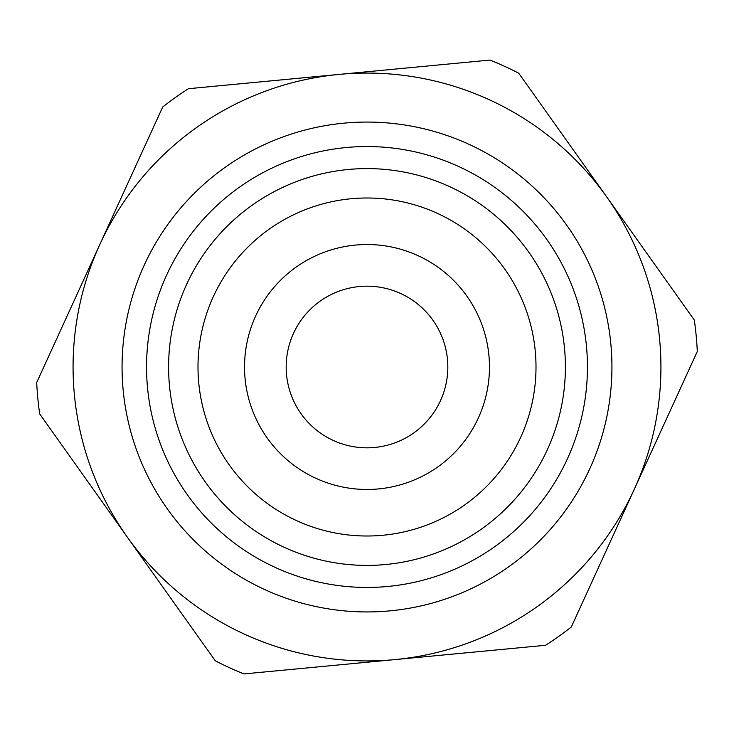 <?xml version="1.0" encoding="UTF-8"?>
<svg xmlns="http://www.w3.org/2000/svg" width="734" height="734" viewBox="0 0 734 734"><rect width="100%" height="100%" fill="white"/><g stroke="black" fill="none" stroke-linecap="round" stroke-linejoin="round"><path stroke-width="1.1" d="M367 611.936A244.936 244.936 0 0 0 579.117 244.532A244.936 244.936 0 0 0 154.883 244.532A244.936 244.936 0 0 0 367 611.936M367 565.4A198.4 198.4 0 0 0 538.82 267.8A198.4 198.4 0 0 0 195.18 267.8A198.4 198.4 0 0 0 367 565.4A198.4 198.4 0 0 0 538.82 267.8A198.4 198.4 0 0 0 195.18 267.8A198.4 198.4 0 0 0 367 565.4M367 489.468A122.468 122.468 0 0 0 473.063 305.766A122.468 122.468 0 0 0 260.937 305.766A122.468 122.468 0 0 0 367 489.468M367 587.439A220.439 220.439 0 0 0 557.913 256.781A220.439 220.439 0 0 0 176.087 256.781A220.439 220.439 0 0 0 367 587.439M367 447.832A80.832 80.832 0 0 0 436.996 326.584A80.832 80.832 0 0 0 297.004 326.584A80.832 80.832 0 0 0 367 447.832M394.782 659.609A293.921 293.921 0 0 0 606.513 196.639A293.921 293.921 0 0 0 99.705 244.752A293.921 293.921 0 0 0 394.782 659.609L545.582 645.287A330.667 330.667 0 0 0 571.291 627.01L697.3 351.485A330.667 330.667 0 0 0 694.318 320.079L518.718 73.198A330.667 330.667 0 0 0 490.028 60.078L188.418 88.713A330.667 330.667 0 0 0 162.709 106.99L36.7 382.515A330.667 330.667 0 0 0 39.682 413.921L215.282 660.802A330.667 330.667 0 0 0 243.972 673.922L394.782 659.609M367 536.004A169.003 169.003 0 0 1 220.64 282.498A169.003 169.003 0 0 1 513.36 282.498A169.003 169.003 0 0 1 367 536.004"/></g></svg>
